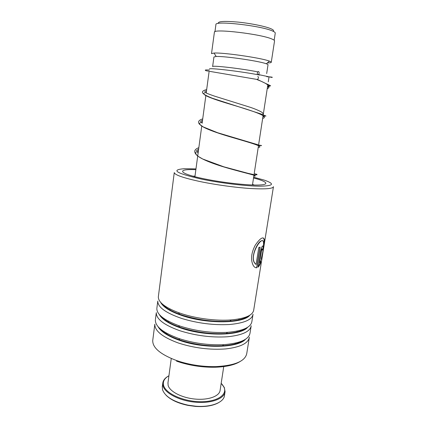<?xml version="1.0" encoding="UTF-8"?>
<svg xmlns="http://www.w3.org/2000/svg" width="428" height="428" viewBox="0 0 428 428"><rect width="100%" height="100%" fill="white"/><g stroke="black" fill="none" stroke-linecap="round" stroke-linejoin="round"><path stroke-width="0.64" d="M218.419 23.417C217.483 21.32 224.01 20.876 238 22.09C251.049 23.401 265.906 26.456 271.192 28.853C273.455 29.885 274.118 30.704 273.187 31.314M215.91 24.637L215.926 24.508C214.861 20.432 261.941 25.803 272.722 31.1C274.573 31.923 275.418 32.619 275.247 33.197L274.171 40.237M209.436 69.047C208.473 67.538 242.35 71.551 259.732 75.087M213.92 57.031L212.62 66.586C211.828 65.142 241.82 68.608 257.758 71.877M213.925 56.961L216.22 56.496C224.058 55.993 257.431 60.755 265.579 63.537L266.318 63.783C267.554 64.221 268.115 64.569 268.014 64.826L266.681 73.573M214.391 32.314L211.518 53.628L214.005 53.061C222.581 52.371 259.743 57.673 268.634 60.856L269.442 61.134C270.774 61.632 271.379 62.028 271.266 62.328C271.074 62.718 269.763 62.911 267.339 62.916M214.407 32.196C213.267 28.451 260.994 34.037 271.962 39.039C273.84 39.815 274.696 40.467 274.535 40.986L271.277 62.237M215.6 55.533L215.332 55.458M195.971 168.905L184.152 168.723C170.339 169.857 176.25 173.351 201.893 179.209C221.083 183.163 246.731 186.196 260.374 186.196C273.76 185.875 275.027 183.837 264.188 180.092L253.649 177.213M273.46 186.667C273.069 188.737 265.323 189.347 250.22 188.491C235.539 187.534 215.83 184.821 200.475 181.638C183.441 177.962 174.704 174.945 174.266 172.586L158.339 296.786C158.189 302.152 164.946 307.443 178.599 312.654L182.371 313.933C197.185 318.689 216.884 321.086 231.27 319.919C245.458 318.55 252.943 315.233 253.724 309.974L273.422 186.897M162.672 330.732L162.18 330.935M152.807 339.923L152.732 340.522C152.523 347.68 160.286 354.288 176.02 360.344L180.242 361.735C191.985 365.218 203.899 366.844 215.985 366.609C235.042 365.539 245.308 361.136 246.774 353.4L249.262 337.858M158.403 296.288L158.339 296.786M156.91 307.903L157.788 301.061C157.729 307.144 165.716 312.943 181.75 318.475C197.709 323.306 213.604 325.317 229.435 324.515C244.233 323.161 252.103 319.727 253.044 314.222M156.846 308.428C156.702 314.377 163.983 320.107 178.695 325.617L180.68 326.291C196.286 331.154 211.914 333.166 227.562 332.337C242.847 330.956 250.952 327.356 251.878 321.53L252.948 314.826M163.614 305.057L163.223 305.234M155.434 319.427L156.3 312.67C156.199 319.069 164.117 325.109 180.065 330.796C195.938 335.75 211.774 337.74 227.562 336.766C242.328 335.22 250.209 331.55 251.204 325.745M169.921 309.744L169.649 309.808M155.364 319.978C155.236 326.575 163.111 332.765 178.99 338.548L179 338.553C193.654 343.288 208.543 345.326 223.667 344.674C240.161 343.336 248.952 339.447 250.043 333L251.097 326.387M152.732 340.522L154.824 324.189C154.679 330.903 162.533 337.178 178.39 343.021C194.184 348.092 209.955 350.061 225.706 348.922C240.445 347.188 248.331 343.277 249.374 337.184M262.942 249.476L262.332 250.054L262.369 248.973C262.123 248.689 261.845 249.235 261.54 250.605L259.577 262.926L260.593 260.759L260.727 262.38C260.005 264.707 259.095 266.318 258.004 267.2L260.561 251.113C261.588 247.031 262.45 245.405 263.145 246.234L262.942 249.476L263.145 246.234M261.422 259.876L261.385 258.271C263.14 251.183 263.835 245.747 263.471 241.959C262.048 235.175 249.085 255.532 254.772 263.108L256.083 264.515L258.774 247.55L260.112 247.133L256.837 267.746C255.548 267.96 254.355 267.216 253.253 265.51C250.487 259.924 251.134 253.178 255.195 245.276C259.983 238.385 263.001 236.358 264.242 239.188C264.804 242.43 262.99 252.408 261.422 259.876M246.565 317.239L246.244 316.966M240.317 342.191L239.899 341.86M237.995 342.459L238.562 342.887M240.097 361.516C234.646 364.929 226.401 366.833 215.364 367.229C203.616 367.465 192.033 365.881 180.616 362.489L176.513 361.136M262.466 240.841C258.865 238.968 249.759 256.875 254.623 263.07L256.083 264.515M259.93 247.197L256.672 267.703L255.655 267.671M263.113 237.84L264.06 239.145C264.199 243.671 263.322 250.332 261.417 259.127M259.577 262.926L261.369 250.562C261.647 249.278 261.915 248.716 262.177 248.877M260.459 261.112L260.55 262.343L258.036 266.992M262.803 245.859L262.969 246.196M262.364 249.845L262.765 249.444M257.811 76.505C258.694 77.013 258.608 78.019 257.56 79.528L256.661 79.341M258.453 71.497L258.009 71.642C257.03 72.969 257.019 73.985 257.977 74.691L258.426 74.547C259.405 73.215 259.416 72.198 258.453 71.497M162.324 386.489L162.469 389.528C164.978 396.633 173.511 401.849 188.063 405.172L195.682 406.204C211.277 407.515 224.047 402.368 224.491 395.413L224.989 392.209M168.926 375.747C164.486 378.245 162.694 381.423 163.549 385.27C165.363 393.241 182.665 401.373 199.742 401.694C216.857 402.127 227.782 394.857 223.914 387.051L221.185 383.274M222.014 384.173L224.326 387.533L225.075 391.668C224.465 398.698 211.234 403.711 195.211 402.186C179.198 400.736 164.705 393.075 162.977 385.73L162.763 383.21C163.079 380.524 164.785 378.245 167.883 376.373M223.823 366.058L220.115 390.272C219.596 396.168 208.538 400.324 195.205 399.078C181.879 397.89 169.702 391.561 168.129 385.409L167.979 382.782M218.505 402.732C212.919 405.808 205.274 407.039 195.575 406.423L188.085 405.412C178.091 403.315 170.735 399.902 166.011 395.167M269.266 85.033C269.48 85.926 268.875 86.681 267.436 87.291C268.875 86.681 269.48 85.926 269.266 85.033M206.494 90.854L204.584 91.458L206.494 90.854M264.659 115.528C264.729 116.1 264.14 116.566 262.894 116.93C264.14 116.566 264.729 116.1 264.659 115.528M202.53 120.257L200.32 121.392L202.53 120.257M260.053 145.466L258.426 146.039L260.053 145.466M198.635 149.131L196.27 150.8L198.635 149.131M161.602 303.334C164.448 307.197 170.43 310.819 179.551 314.2L183.157 315.42C198.918 320.171 214.487 322.07 229.857 321.128C238.803 320.369 245.073 318.619 248.663 315.88M163.025 304.592L162.758 304.757M160.409 315.655C163.603 319.812 169.986 323.622 179.573 327.083L181.467 327.725C196.366 332.385 211.288 334.305 226.235 333.498C235.646 332.77 242.339 330.951 246.325 328.035M159.259 327.934C162.822 332.401 169.665 336.403 179.781 339.934L179.792 339.934C193.782 344.47 208.003 346.418 222.442 345.781C232.377 345.123 239.552 343.245 243.965 340.137M194.638 176.143L193.076 176.208M253.531 177.973C266.831 181.386 270.325 184.58 259.111 185.014C248.069 185.479 223.218 182.74 204.702 178.931C178.123 173.57 175.994 168.787 195.864 169.665M160.661 302.345C163.17 307.256 170.644 311.782 183.088 315.918C208.19 324.285 243.949 323.456 249.845 315.195M159.328 314.51C162.025 319.534 169.381 324.103 181.402 328.223C205.986 336.681 241.146 335.729 247.689 327.243M163.325 304.832L163.009 305.02M158.023 326.618C160.885 331.727 168.118 336.328 179.728 340.426C203.803 348.975 238.369 347.921 245.522 339.227M254.36 185.04L252.541 184.425M257.126 79.645C268.099 83.829 271.459 86.884 267.206 88.805M206.296 92.357C197.859 93.791 211.721 98.761 233.03 105.063C254.334 111.366 269.865 116.726 262.664 118.417M202.332 121.729L201.636 121.975M201.021 122.248C195.056 124.853 210.223 130.989 230.526 136.944C250.829 142.915 264.879 146.761 258.207 147.5M196.666 151.598C191.749 155.177 207.264 162.217 226.995 167.883C246.737 173.586 260.171 176.197 253.825 176.063M214.958 31.704L215.926 24.508M194.917 176.7L198.105 153.08M198.105 153.069L201.732 126.18M202.118 123.312L205.841 95.712M206.21 92.983L209.041 71.995M216.22 56.496L214.005 53.061M266.318 63.783L269.442 61.134M252.456 184.987L253.959 175.202M254.2 173.618L258.485 145.675M258.694 144.29L263.097 115.603M263.29 114.324L267.794 84.963M268.276 81.828L268.912 77.677M161.511 303.249C164.245 307.101 170.258 310.755 179.551 314.2L178.599 312.654M160.313 315.559C163.4 319.716 169.82 323.557 179.573 327.083L178.695 325.617M159.152 327.827C162.619 332.305 169.493 336.338 179.781 339.934L178.99 338.548M244.072 340.083C239.734 343.213 232.527 345.112 222.442 345.781L223.667 344.674M246.421 327.987C242.521 330.924 235.791 332.759 226.235 333.498L227.562 332.337M248.748 315.832C245.249 318.593 238.952 320.358 229.857 321.128L231.27 319.919M235.09 343.952L235.213 343.16M236.957 331.957L237.091 331.101M238.84 319.871L238.984 318.94M166.695 334.097L166.797 333.3M168.29 322.065L168.402 321.198M169.895 309.942L170.023 309M163.303 304.822L162.993 305.004M215.364 367.229L215.985 366.609M180.616 362.489L180.242 361.735M267.992 84.257L267.559 86.493M206.333 92.041L205.483 92.518C205.9 92.806 205.761 93.085 214.46 96.107L250.61 107.412C255.981 109.284 259.844 110.975 262.193 112.478C263.327 113.805 263.594 115.068 262.995 116.272M202.348 121.589L201.47 122.633M258.656 145.065L258.491 145.643M198.437 150.619C197.222 151.25 197.126 152.084 198.143 153.112M268.87 77.522L269.084 76.987M257.56 79.528L206.136 70.754C204.322 69.967 205.381 69.737 209.303 70.064M266.799 76.698C271.422 76.965 273.134 77.217 271.946 77.452L258.426 74.547M257.533 79.544L270.651 85.825L267.559 86.51M206.671 89.57C202.749 90.565 201.545 91.843 203.059 93.411C204.22 94.625 207.329 96.241 212.384 98.263L260.759 113.891L265.959 116.015L263.011 116.138M202.712 118.893C198.731 120.124 197.613 121.862 199.357 124.099L203.172 126.886L217.622 132.733L260.984 145.67C261.615 145.739 262.487 145.343 258.624 145.21M198.672 147.751C193.707 149.597 193.435 152.405 197.843 156.172L202.717 159.013L223.716 166.776L248.031 173.324L253.777 174.608L256.891 174.843C256.961 174.565 257.822 174.351 254.179 173.741M195.013 175.978L193.991 176.454M162.763 383.21L162.26 386.971M171.264 358.487L167.92 383.188"/></g></svg>
